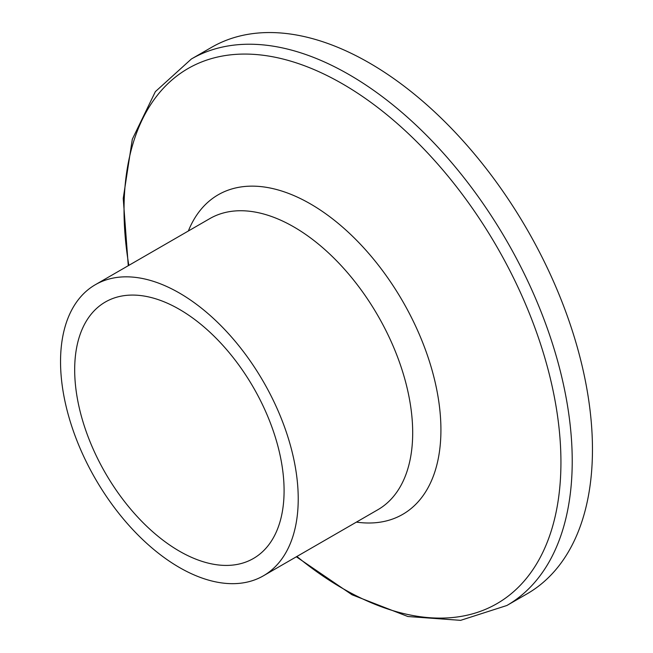 <?xml version="1.0" encoding="UTF-8"?>
<svg xmlns="http://www.w3.org/2000/svg" width="653" height="653" viewBox="0 0 653 653"><rect width="100%" height="100%" fill="white"/><g stroke="black" fill="none" stroke-linecap="round" stroke-linejoin="round"><path stroke-width="0.98" d="M296.34 556.789L352.057 594.785L407.864 616.514L460.618 620.35L506.875 605.494L527.11 593.814A315.513 182.163 -120 0 0 592.459 449.378A315.513 182.163 -120 0 0 454.733 131.857A315.513 182.163 -120 0 0 211.596 47.326L191.362 59.007L155.365 91.64L132.314 139.244L123.229 198.439L128.274 265.689M298.225 498.859A168.066 97.036 -120 0 0 224.861 329.724A168.066 97.036 -120 0 0 95.354 284.7A168.066 97.036 -120 0 0 95.346 478.763A168.066 97.036 -120 0 0 263.42 575.799A168.066 97.036 -120 0 0 298.225 498.859M284.088 490.697A148.076 85.494 -120 0 0 219.457 341.682A148.076 85.494 -120 0 0 105.345 302.012A148.076 85.494 -120 0 0 105.345 472.992A148.076 85.494 -120 0 0 253.421 558.486A148.076 85.494 -120 0 0 284.088 490.697M506.875 605.494A315.513 182.163 -120 0 0 572.224 461.059A315.513 182.163 -120 0 0 434.498 143.538A315.513 182.163 -120 0 0 191.362 59.007M128.837 265.363A308.942 178.367 60 0 1 319.562 72.001A308.942 178.367 60 0 1 560.935 462.21A308.942 178.367 60 0 1 296.903 556.47M356.416 522.106A184.513 106.529 -120 0 0 440.922 429.903A184.513 106.529 -120 0 0 333.814 219.841A184.513 106.529 -120 0 0 188.35 231.007M95.354 284.7L209.817 218.608A168.066 97.036 60 0 1 339.331 263.641A168.066 97.036 60 0 1 412.688 432.776A168.066 97.036 60 0 1 377.883 509.715L263.42 575.799"/></g></svg>

